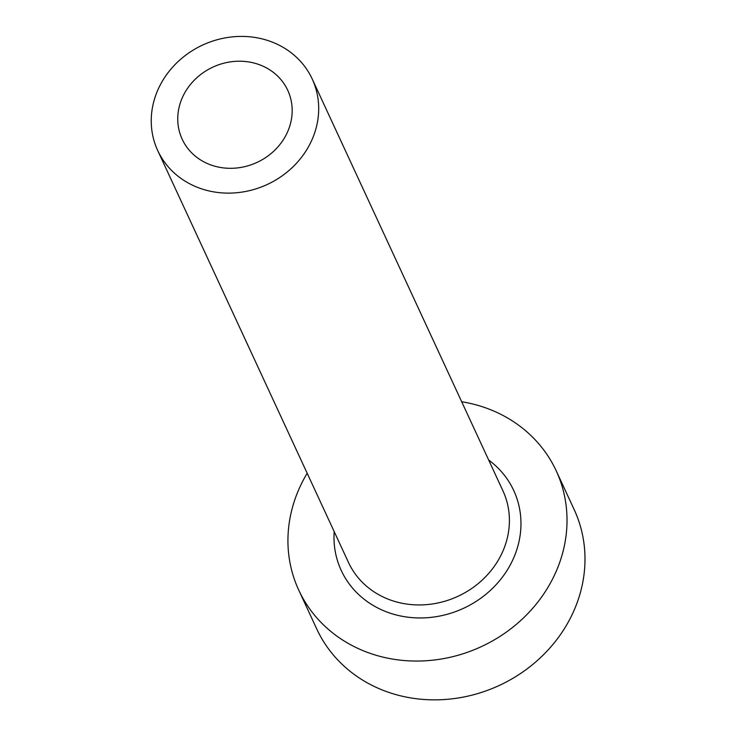 <?xml version="1.0" encoding="UTF-8"?>
<svg xmlns="http://www.w3.org/2000/svg" width="736" height="736" viewBox="0 0 736 736"><rect width="100%" height="100%" fill="white"/><g stroke="black" fill="none" stroke-linecap="round" stroke-linejoin="round"><path stroke-width="1.1" d="M261.657 65.596A58.172 52.504 -24.8 0 0 196.356 78.182A58.172 52.504 -24.8 0 0 182.178 139.214A58.172 52.504 -24.8 0 0 208.27 163.935A58.172 52.504 -24.8 0 0 273.562 151.349A58.172 52.504 -24.8 0 0 287.748 90.316A58.172 52.504 -24.8 0 0 261.657 65.596M195.896 186.714A85.128 76.838 -24.8 0 0 291.456 168.296A85.128 76.838 -24.8 0 0 312.211 78.991A85.128 76.838 -24.8 0 0 274.031 42.817A85.128 76.838 -24.8 0 0 178.471 61.235A85.128 76.838 -24.8 0 0 157.716 150.54A85.128 76.838 -24.8 0 0 195.896 186.714M307.179 473.266A141.882 128.055 -24.8 0 0 298.733 590.079A141.882 128.055 -24.8 0 0 362.36 650.376A141.882 128.055 -24.8 0 0 521.631 619.675A141.882 128.055 -24.8 0 0 556.223 470.838A141.882 128.055 -24.8 0 0 492.586 410.541A141.882 128.055 -24.8 0 0 461.674 401.727M298.733 590.079L316.701 628.884A141.882 128.055 -24.8 0 0 380.337 689.181A141.882 128.055 -24.8 0 0 539.598 658.481A141.882 128.055 -24.8 0 0 574.19 509.634L556.223 470.838M488.676 460.037A95.064 85.799 155.2 0 1 504.657 574.043A95.064 85.799 155.2 0 1 383.852 610.806A95.064 85.799 155.2 0 1 334.181 531.585M157.716 150.54L348.432 562.35A85.128 76.838 -24.8 0 0 386.612 598.534A85.128 76.838 -24.8 0 0 482.172 580.115A85.128 76.838 -24.8 0 0 502.927 490.802L312.211 78.991"/></g></svg>
